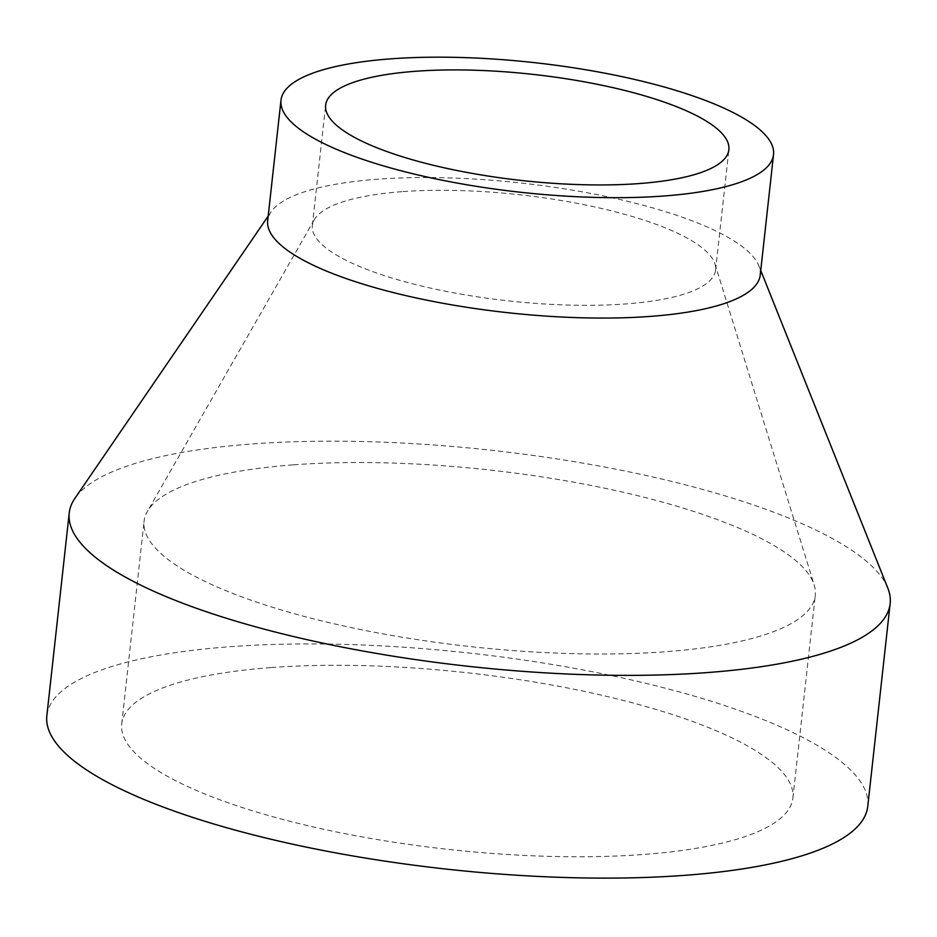 <?xml version="1.0" encoding="UTF-8"?>
<svg xmlns="http://www.w3.org/2000/svg" width="937" height="937" viewBox="0 0 937 937"><rect width="100%" height="100%" fill="white"/><g stroke="black" fill="none" stroke-linecap="round" stroke-linejoin="round"><path stroke-width="0.7" stroke-dasharray="4.68 3.51" d="M270.734 667.612A337.625 88.816 6.3 0 0 121.716 723.985A337.625 88.816 6.3 0 0 447.558 849.309A337.625 88.816 6.3 0 0 792.901 798.078A337.625 88.816 6.3 0 0 619.826 699.564A337.625 88.816 6.3 0 0 270.734 667.612M293.129 464.857A337.625 88.816 6.3 0 0 147.378 511.45A337.625 88.816 6.3 0 0 144.099 521.23A337.625 88.816 6.3 0 0 469.941 646.553A337.625 88.816 6.3 0 0 815.284 595.323A337.625 88.816 6.3 0 0 814.218 585.063A337.625 88.816 6.3 0 0 293.129 464.857M867.767 806.347A412.948 108.633 6.3 0 0 656.087 685.849A412.948 108.633 6.3 0 0 229.12 646.776A412.948 108.633 6.3 0 0 46.85 715.716M887.819 588.131A412.948 108.633 6.3 0 0 251.503 444.021A412.948 108.633 6.3 0 0 74.878 498.379M760.247 274.998A247.766 65.18 6.3 0 0 758.841 265.721A247.766 65.18 6.3 0 0 377.049 179.26A247.766 65.18 6.3 0 0 271.086 211.879A247.766 65.18 6.3 0 0 267.689 220.617M401.879 191.687A202.837 53.362 6.3 0 0 314.317 219.68A202.837 53.362 6.3 0 0 312.349 225.548A202.837 53.362 6.3 0 0 508.112 300.847A202.837 53.362 6.3 0 0 715.587 270.067A202.837 53.362 6.3 0 0 714.943 263.906A202.837 53.362 6.3 0 0 401.879 191.687M792.901 798.078L815.284 595.323M121.716 723.985L144.099 521.23M271.086 211.879L268.193 216.096M758.841 265.721L760.739 270.477M715.587 270.067L728.881 149.686M312.349 225.548L325.643 105.167M314.317 219.68L147.378 511.45M714.943 263.906L814.218 585.063"/><path stroke-width="1.41" d="M268.193 216.096L74.878 498.379A412.948 108.633 6.3 0 0 69.233 512.961L46.85 715.716A412.948 108.633 6.3 0 0 445.391 868.997A412.948 108.633 6.3 0 0 867.767 806.347L890.15 603.592A412.948 108.633 6.3 0 0 887.819 588.131L760.739 270.477M69.233 512.961A412.948 108.633 6.3 0 0 467.774 666.254A412.948 108.633 6.3 0 0 890.15 603.592M280.983 100.236L267.689 220.617A247.766 65.18 6.3 0 0 506.812 312.595A247.766 65.18 6.3 0 0 760.247 274.998L773.529 154.617A247.766 65.18 6.3 0 0 646.53 82.315A247.766 65.18 6.3 0 0 390.342 58.879A247.766 65.18 6.3 0 0 280.983 100.236A247.766 65.18 6.3 0 0 520.105 192.214A247.766 65.18 6.3 0 0 773.529 154.617M415.173 71.306A202.837 53.362 6.3 0 0 325.643 105.167A202.837 53.362 6.3 0 0 521.405 180.466A202.837 53.362 6.3 0 0 728.881 149.686A202.837 53.362 6.3 0 0 624.897 90.502A202.837 53.362 6.3 0 0 415.173 71.306"/></g></svg>
